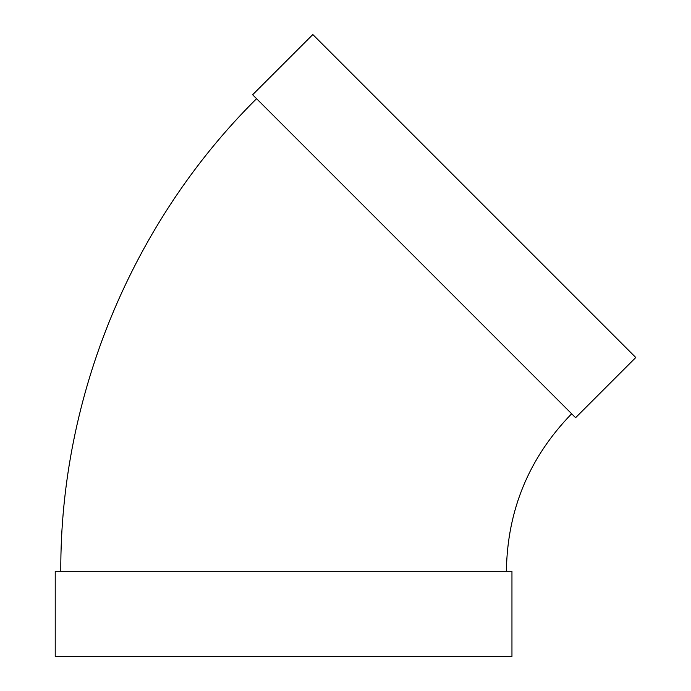 <?xml version="1.0" encoding="UTF-8"?>
<svg xmlns="http://www.w3.org/2000/svg" width="691" height="691" viewBox="0 0 691 691"><rect width="100%" height="100%" fill="white"/><g stroke="black" fill="none" stroke-linecap="round" stroke-linejoin="round"><path stroke-width="1.04" d="M575.577 417.71L252.621 94.753L312.824 34.55L635.78 357.506L575.577 417.71M506.382 571.31C507.28 510.157 529.03 457.649 571.638 413.771M511.953 571.31L55.22 571.31L55.22 656.45L511.953 656.45L511.953 571.31M60.791 571.31C60.082 396.081 132.154 222.096 256.56 98.692"/></g></svg>
